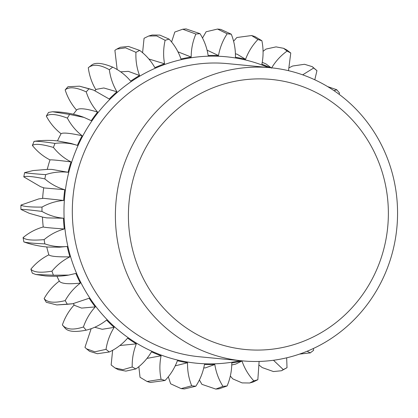 <?xml version="1.0" encoding="UTF-8"?>
<svg xmlns="http://www.w3.org/2000/svg" width="418" height="418" viewBox="0 0 418 418"><rect width="100%" height="100%" fill="white"/><g stroke="black" fill="none" stroke-linecap="round" stroke-linejoin="round"><path stroke-width="0.63" d="M270.462 67.721A147.24 141.033 95.4 0 1 387.397 268.053A147.24 141.033 -84.6 0 1 242.492 360.875A147.24 141.033 -84.6 0 1 125.557 160.543A147.24 141.033 95.4 0 1 270.462 67.721L227.382 63.609A147.24 141.033 95.4 0 0 82.482 156.431A147.24 141.033 -84.6 0 0 199.417 356.763L242.492 360.875M379.006 264.004A135.651 129.93 95.4 0 0 306.849 88.245A135.651 129.93 95.4 0 0 137.778 164.958A135.651 129.93 -84.6 0 0 209.935 340.712A135.651 129.93 -84.6 0 0 379.006 264.004M307.125 351.24L310.281 352.876L313.62 350.284L313.364 348.502M273.487 360.264L283.289 369.596L287.02 367.683L286.67 357.813M270.509 67.726A154.634 148.113 95.4 0 0 261.887 64.22C263.476 56.378 263.476 48.545 261.882 40.724L257.911 39.522C252.467 45.212 248.355 51.801 245.575 59.288A154.634 148.113 95.4 0 0 235.423 57.261C235.611 49.256 234.226 41.57 231.279 34.198L227.162 33.785C222.799 40.41 219.915 47.668 218.499 55.547A154.634 148.113 95.4 0 0 208.148 55.5C206.92 47.605 204.209 40.327 200.008 33.659L195.875 34.041C192.755 41.382 191.188 49.058 191.183 57.062A154.634 148.113 95.4 0 0 180.984 59.001C178.387 51.492 174.431 44.867 169.123 39.13L165.126 40.295C163.344 48.096 163.156 55.928 164.561 63.787A154.634 148.113 95.4 0 0 154.859 67.648C150.982 60.772 145.919 55.03 139.685 50.416L135.949 52.323C135.573 60.328 136.764 68.045 139.534 75.491A154.634 148.113 95.4 0 0 130.667 81.139C125.635 75.136 119.642 70.47 112.688 67.136L109.349 69.728C110.383 77.649 112.923 85 116.956 91.777A154.634 148.113 95.4 0 0 109.223 99.019L93.653 90.136L89.055 88.721L86.228 91.903C88.642 99.484 92.435 106.209 97.603 112.087A154.634 148.113 95.4 0 0 91.26 120.677L84.008 117.411L69.597 114.438L67.371 118.101C71.081 125.081 76.003 130.954 82.121 135.735A154.634 148.113 95.4 0 0 77.393 145.38C70.062 143.066 62.585 142.407 54.967 143.405L53.42 147.434C58.306 153.568 64.179 158.391 71.05 161.907A154.634 148.113 95.4 0 0 68.092 172.284C60.469 171.417 52.992 172.206 45.666 174.646L44.851 178.894C50.74 183.977 57.376 187.588 64.759 189.72A154.634 148.113 95.4 0 0 63.672 200.468C56.017 201.079 48.796 203.289 42.014 207.088L41.962 211.414C48.655 215.275 55.819 217.543 63.463 218.222A154.634 148.113 95.4 0 0 64.288 228.98C56.858 231.049 50.139 234.597 44.13 239.629L44.841 243.882C52.109 246.39 59.565 247.247 67.209 246.448A154.634 148.113 95.4 0 0 69.921 256.845C62.966 260.299 56.979 265.075 51.947 271.162L53.394 275.201L68.683 275.091L75.867 273.429A154.634 148.113 95.4 0 0 80.366 283.117C74.132 287.84 69.074 293.671 65.198 300.615L67.335 304.299L72.716 303.74L89.149 298.248A154.634 148.113 95.4 0 0 95.283 306.896C89.974 312.727 86.024 319.42 83.428 326.975L86.181 330.183C93.658 328.313 100.461 324.943 106.59 320.068A154.634 148.113 95.4 0 0 114.156 327.378C109.955 334.118 107.243 341.443 106.02 349.359L109.297 351.977C116.329 348.706 122.432 344.092 127.605 338.136A154.634 148.113 95.4 0 0 136.341 343.862C133.394 351.282 132.015 358.994 132.203 366.994L135.892 368.937C142.24 364.381 147.434 358.681 151.478 351.841A154.634 148.113 95.4 0 0 161.087 355.786C159.493 363.634 159.493 371.466 161.087 379.283L165.063 380.485C170.507 374.794 174.614 368.206 177.394 360.718A154.634 148.113 95.4 0 0 187.546 362.751C187.358 370.756 188.743 378.442 191.69 385.809L195.812 386.227C200.17 379.596 203.054 372.344 204.47 364.459A154.634 148.113 95.4 0 0 214.821 364.506C216.049 372.401 218.766 379.68 222.961 386.347L227.094 385.966C230.219 378.624 231.781 370.954 231.786 362.944A154.634 148.113 95.4 0 0 241.985 361.006C244.582 368.519 248.538 375.145 253.846 380.882L257.843 379.716L259.113 361.434M288.504 70.684L290.766 53.013L287.077 51.069C280.734 55.631 275.535 61.326 271.491 68.165M314.796 79.781L316.948 70.652L313.672 68.029L302.674 74.832M339.097 94.285L339.541 93.031L336.788 89.823L333.93 90.617M339.541 93.031L336.788 89.823M241.985 361.006L235.679 364.115A158.955 158.955 0 0 1 231.755 364.94M214.821 364.506L205.332 367.897A158.955 158.955 0 0 1 203.749 367.929M187.546 362.751L175.215 365.849M161.087 355.786L146.984 358.388M136.341 343.862L119.856 345.519M114.156 327.378L102.238 329.29L94.761 327.252M95.283 306.896L81.578 308.097L74.529 305.354A158.955 158.955 0 0 1 73.254 303.656M80.366 283.117C68.056 284.355 61.033 283.686 59.309 281.105A154.634 148.113 -84.6 0 1 56.947 276.246M69.921 256.845C57.365 257.039 50.348 256.37 48.859 254.839A154.634 148.113 -84.6 0 1 46.743 246.97M64.288 228.98C51.691 228.103 44.669 227.434 43.232 226.974C35.802 229.038 29.077 232.591 23.068 237.623L23.883 241.912C29.312 243.94 35.708 245.491 43.07 246.568L47.391 247.028L59.471 247.19L67.209 246.448M43.232 226.974A154.634 148.113 -84.6 0 1 42.443 217.088M63.677 200.468L43.388 198.299L38.722 198.911L20.952 205.081L20.9 209.402L29.312 213.332L43.038 217.208L46.769 217.888L63.463 218.222M42.62 198.383A154.634 148.113 -84.6 0 1 43.691 187.766M68.092 172.284L51.978 169.426L47.929 169.342L33.048 170.565L24.605 172.639L23.795 176.882L40.567 186.705L44.282 187.954L64.759 189.72M47.265 169.347A154.634 148.113 -84.6 0 1 49.988 159.895C51.498 159.655 58.52 160.324 71.05 161.907M57.475 140.882A154.634 148.113 -84.6 0 1 61.065 133.723C62.836 132.438 69.853 133.107 82.121 135.735M77.393 145.38L71.044 143.437L57.548 140.892L53.029 140.511C45.985 140.192 39.694 140.474 34.156 141.357L32.358 145.422C37.244 151.556 43.122 156.384 49.988 159.895M73.375 114.213A154.634 148.113 -84.6 0 1 76.541 110.08C78.756 107.818 85.774 108.487 97.603 112.087M94.891 90.602A158.955 158.955 0 0 1 96.339 89.327L103.81 87.973L116.956 91.777M120.666 71.844L128.373 71.358L139.534 75.491M148.86 59.001L164.561 63.787M177.958 51.827L191.183 57.062M207.072 50.165L218.499 55.547M235.412 53.823A158.955 158.955 0 0 1 237.09 54.204L245.575 59.288M262.243 62.334A158.955 158.955 0 0 1 266.057 63.991L271.157 67.789M313.672 68.029L312.267 66.655L304.503 64.283L292.61 66.023L289.277 67.706M287.077 51.069L283.587 48.3L276.047 46.884L266.02 49.063L263.068 51.325M257.911 39.522L251.605 35.54L236.849 37.515L233.594 41.215M227.162 33.785L217.522 29.056L206.1 31.773L202.511 38.038M195.875 34.041L182.713 29.218L174.818 32.034L171.589 41.967M165.126 40.295L156.656 35.917L148.667 36.032L144.064 38.284L142.585 52.71M135.949 52.323L125.536 47.814L116.815 49.089L114.893 50.317L117.155 69.534M91.829 64.968L88.292 67.716C89.327 75.642 91.861 82.994 95.9 89.766M89.055 88.721L79.462 86.181L67.998 86.714L65.166 89.896C67.58 97.472 71.373 104.202 76.541 110.08M69.597 114.438L52.569 111.752L48.535 112.426L46.309 116.094C50.024 123.07 54.941 128.948 61.065 133.723M48.859 254.839C41.904 258.293 35.917 263.063 30.885 269.155L32.338 273.189L35.875 274.521L53.394 275.201M59.309 281.105C53.07 285.828 48.018 291.659 44.136 298.604L46.273 302.287L56.801 304.941L67.335 304.299M74.221 304.889C68.918 310.72 64.962 317.414 62.371 324.969L65.234 328.308M91.171 328.684L84.958 347.348L86.5 348.826L94.834 351.799L106.02 349.359M112.635 350.294L111.146 364.987L115.07 367.986L122.939 369.684L132.203 366.994M138.844 366.675L140.03 377.276L147.047 381.477L161.087 379.283M168.318 376.785L170.628 383.802L181.119 388.615L191.69 385.809M199.402 379.962L201.904 384.341L215.824 389.09L222.961 386.347M230.323 376.033L232.784 378.87L242.106 382.904L249.729 382.992L253.846 380.882M259.327 365.29L262.227 367.584L273.466 371.555L281.528 370.74L283.289 369.596M327.649 86.61L336.678 89.692M312.267 66.655L316.948 70.652M283.587 48.3L286.837 50.014L290.766 53.013M251.605 35.54L254.86 36.523L261.882 40.724M217.522 29.056L220.788 29.385L231.279 34.198M182.713 29.218L186.088 28.91L200.008 33.659M148.667 36.032L152.178 35.008L159.807 35.096L169.123 39.13M116.815 49.089L120.384 47.26L128.441 46.445L139.685 50.416M91.626 65.124C95.168 62.214 102.191 62.888 112.688 67.136M88.292 67.716C93.042 63.865 100.064 64.534 109.349 69.728M65.166 89.896C69.158 86.563 76.175 87.231 86.228 91.903M46.309 116.094C49.643 113.419 56.665 114.088 67.371 118.101M33.905 141.399C36.147 140.95 43.164 141.618 54.967 143.405M32.358 145.422C35.159 143.515 42.181 144.184 53.42 147.434M24.605 172.639C26.721 173.125 33.743 173.794 45.666 174.646M23.795 176.882C26.203 175.832 33.226 176.5 44.851 178.894M20.952 205.081C23.115 206.513 30.133 207.182 42.014 207.088M20.9 209.402C23.079 209.266 30.101 209.935 41.962 211.414M23.068 237.623C25.441 239.969 32.463 240.643 44.13 239.629M23.779 241.876C25.895 242.68 32.912 243.349 44.841 243.882M30.885 269.155C33.628 272.364 40.645 273.032 51.947 271.162M44.136 298.604C47.391 302.585 54.413 303.259 65.198 300.615M62.371 324.969C66.263 329.614 73.286 330.283 83.428 326.975M65.124 328.177C68.019 331.657 75.041 332.326 86.181 330.183M86.5 348.826L89.645 351.345L97.404 353.717L109.297 351.977M115.07 367.986L118.325 369.7L125.86 371.116L135.892 368.937M147.047 381.477L150.302 382.46L165.063 380.485M181.119 388.615L184.385 388.944L195.812 386.227M215.824 389.09L219.199 388.782L227.094 385.966M249.729 382.992L253.24 381.968L257.843 379.716M281.528 370.74L287.02 367.683M299.466 354.114L310.281 352.876M310.078 353.032L313.62 350.284M268.278 67.512A153.934 147.444 95.4 0 0 74.613 153.803A153.934 147.444 -84.6 0 0 97.979 309.242A153.934 147.444 -84.6 0 0 240.308 360.666M79.462 86.181L93.653 90.136M52.569 111.752L58.948 111.982C68.526 112.855 76.881 114.663 84.008 117.411M68.683 275.091C61.88 276.303 54.094 276.58 45.332 275.917L35.875 274.521M72.716 303.74L56.801 304.941"/></g></svg>
